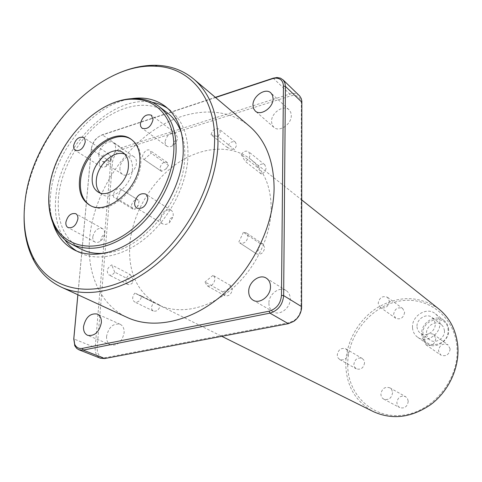 <?xml version="1.0" encoding="UTF-8"?>
<svg xmlns="http://www.w3.org/2000/svg" width="482" height="482" viewBox="0 0 482 482"><rect width="100%" height="100%" fill="white"/><g stroke="black" fill="none" stroke-linecap="round" stroke-linejoin="round"><path stroke-width="0.36" stroke-dasharray="2.41 1.81" d="M100.22 192.969L102.136 194.439C112.228 201.542 131.833 185.311 132.417 169.068C132.761 162.699 130.965 158.114 127.031 155.3L124.886 154.192M89.887 205.23L90.405 205.543C107.227 217.093 139.967 189.757 140.846 162.621C141.365 152.185 138.455 144.636 132.116 139.973L131.616 139.635M48.923 193.969L49.218 190.667C52.484 158.289 75.867 122.687 104.046 107.305M422.991 334.249C421.551 318.222 447.627 313.487 448.079 329.959C449.573 346.401 423.045 350.655 422.991 334.249M448.628 329.525C448.344 325.76 446.826 322.765 444.067 320.542C435.746 313.414 420.672 322.699 421.726 334.134C421.997 338.177 423.672 341.34 426.763 343.612C435.113 350.167 449.79 340.81 448.628 329.525M24.136 214.827L24.998 203.03C30.649 152.384 68.04 97.834 112.433 76.017M347.709 365.458C347.106 335.906 370.212 306.582 398.65 301.232C427.034 295.442 455.195 316.415 457.026 347.859C459.298 379.238 433.089 411.688 403.018 415.183C372.972 419.147 347.896 395.053 347.709 365.458M438.801 308.956C419.659 295.737 399.289 295.249 377.677 307.48C358.253 319.572 345.461 342.696 345.787 365.302C346.648 386.474 355.873 401.928 373.46 411.676M417.026 326.784C417.195 329.495 418.304 331.616 420.352 333.146C425.98 337.629 435.975 331.261 435.228 323.591L434.312 320.114L432.107 317.451C426.492 312.71 416.321 319.048 417.026 326.784M444.452 330.58C445.217 338.111 435.397 344.335 429.836 339.906C427.811 338.394 426.715 336.309 426.534 333.64C425.817 326.043 435.818 319.849 441.361 324.537L443.542 327.158L444.452 330.58M412.526 327.573C411.495 315.951 426.817 306.444 435.234 313.662C438.024 315.909 439.554 318.951 439.831 322.783C440.976 334.261 426.046 343.835 417.599 337.195C414.472 334.894 412.785 331.688 412.526 327.573M408.236 401.271C407.374 406.742 404.512 408.844 399.644 407.573L397.638 405.639L396.831 402.838C397.734 397.325 400.626 395.252 405.525 396.614L407.453 398.53L408.236 401.271M392.583 392.601C391.667 398.234 388.727 400.409 383.756 399.126C381.991 398.108 381.039 396.487 380.907 394.264C381.865 388.588 384.835 386.444 389.836 387.817L391.8 389.781L392.583 392.601M450.164 348.968C449.097 354.854 445.94 356.867 440.693 355.017L438.451 350.854C439.566 344.925 442.753 342.937 448.019 344.895L450.164 348.968M435.794 338.545C434.668 344.606 431.426 346.703 426.064 344.829L423.792 340.557C424.967 334.454 428.239 332.393 433.619 334.369L435.794 338.545M404.621 312.324C403.512 317.951 400.512 319.921 395.632 318.228L393.637 314.348C394.782 308.697 397.801 306.751 402.699 308.528L404.621 312.324M389.42 301.184C388.245 306.974 385.172 309.01 380.196 307.305L378.177 303.341C379.382 297.527 382.485 295.514 387.474 297.298L389.42 301.184M160.361 218.714C160.271 221.075 161.006 222.78 162.579 223.823C164.742 224.961 167.091 224.498 169.628 222.431L172.911 217.171L173.231 215.261C173.309 212.948 172.592 211.273 171.074 210.236C165.712 208.869 162.139 211.694 160.361 218.714M165.031 141.708L165.398 144.275L166.766 146.082C168.387 147.143 170.315 147.04 172.556 145.769C174.996 144.19 176.581 141.985 177.322 139.153L177.521 137.786L175.834 133.49C170.568 131.966 166.965 134.701 165.031 141.708M99.364 162.344L99.69 165.031L101.106 166.82L103.287 167.35L105.829 166.561C108.709 164.73 110.396 162.121 110.872 158.735L110.547 156.084L109.173 154.318C104.437 153.186 101.166 155.861 99.364 162.344M364.561 362.747C363.627 368.031 360.873 370.056 356.294 368.832L354.535 367.049L353.86 364.47C354.824 359.156 357.608 357.15 362.205 358.457L363.904 360.223L364.561 362.747M348.191 353.228C347.197 358.662 344.371 360.759 339.708 359.53L337.924 357.704L337.249 355.059C338.274 349.601 341.123 347.522 345.805 348.835L347.534 350.637L348.191 353.228M92.773 236.855C92.616 239.331 93.339 241.048 94.954 242.012C96.611 242.814 98.449 242.506 100.455 241.09C102.853 239.174 104.233 236.704 104.606 233.686L104.606 233.68C104.745 231.252 104.034 229.553 102.473 228.595C97.677 227.612 94.448 230.366 92.773 236.855M105.166 253.177C141.539 250.953 183.714 201.151 184.684 158.096C185.13 148.896 184.076 140.581 181.515 133.146M167.513 112.993C150.227 99.858 123.296 104.022 100.816 121.56C78.319 139.165 61.545 168.676 58.623 196.011C56.442 221.208 63.895 238.885 80.982 249.037M131.809 98.635C94.104 103.516 54.617 150.541 50.646 193.903C49.526 204.362 50.261 213.99 52.839 222.786M152.24 102.323C112.083 94.255 59.913 146.865 55.852 196.843C54.135 213.888 57.129 228.185 64.841 239.729M76.825 251.128L79.416 252.592C97.629 261.985 124.693 256.147 147.57 236.403C170.417 216.659 186.588 184.727 187.938 157.12C188.558 135.804 182.606 120.12 170.068 110.077L167.646 108.342M268.908 303.238C268.944 307.173 270.402 310.04 273.282 311.848C279.777 316.096 290.544 307.932 290.242 298.894C290.176 295.117 288.796 292.333 286.103 290.538C279.596 286.013 268.685 294.134 268.908 303.238M271.529 121.512L272.101 124.802L273.848 127.308C279.156 132.664 291.664 124.236 291.297 115.445L290.742 112.282L289.11 109.848C283.802 104.299 271.233 112.71 271.529 121.512M98.864 154.312C98.653 157.301 99.485 159.446 101.347 160.747C105.962 164.187 115.258 156.548 115.59 148.974C115.77 146.064 114.969 143.967 113.186 142.678C108.564 139.117 99.256 146.727 98.864 154.312M119.946 168.007C119.765 170.929 120.608 173.038 122.47 174.333C127.067 177.756 136.183 170.369 136.436 162.946C136.587 160.096 135.773 158.036 133.996 156.752C129.387 153.21 120.253 160.572 119.946 168.007M106.582 336.297C106.377 340.599 107.769 343.479 110.746 344.931C117.656 345.907 122.121 341.834 124.133 332.725C124.302 328.525 122.958 325.699 120.108 324.241C113.174 323.121 108.661 327.139 106.582 336.297M271.191 208.652C271.035 186.835 264.22 170.405 250.736 159.367C230.715 143.606 200.09 146.703 175.074 164.916C150.047 183.202 131.99 214.996 129.724 245.037C128.218 273.143 137.725 293.05 158.253 304.757C178.43 314.836 207.326 309.462 231.083 289.652C254.809 269.842 270.83 237.277 271.191 208.652M249.321 126.079C223.449 104.498 183.208 108.691 150.342 132.598C117.439 156.62 93.351 198.235 89.67 237.813C86.302 273.011 100.166 305.148 127.507 317.59M299.37 95.659C296.894 93.43 293.713 92.887 289.821 94.044L121.41 147.769C115.421 150.324 111.854 155.041 110.715 161.922L95.195 347.558C94.93 352.914 96.653 356.469 100.364 358.21M77.849 294.743L91.297 149.312C92.514 142.292 96.159 137.448 102.232 134.785L215.34 97.346M289.116 322.675L105.672 357.602C99.961 357.969 97.117 354.674 97.147 347.715L112.511 162.151C113.535 155.957 116.74 151.716 122.139 149.42L290.513 95.906C297.075 94.448 300.696 96.906 301.364 103.269L301.021 308.769C300.382 313.746 298.027 317.698 293.954 320.632L289.116 322.675L288.332 323.675M215.55 97.521L101.28 135.334C95.804 137.732 92.52 142.1 91.417 148.426L77.891 294.761M257.394 167.326L241.199 154.517C243.585 151.264 246.073 150.354 248.676 151.776L249.977 154.933C249.646 157.988 248.061 160.145 245.224 161.404L261.407 174.116C264.196 172.905 265.745 170.809 266.052 167.814L264.751 164.711C262.172 163.29 259.72 164.163 257.394 167.326L259.985 170.568L261.407 174.116M241.199 154.517L245.224 161.404M260.129 243.555L243.41 232.288L246.344 232.83L248.049 236.584C246.79 241.988 244 244.079 239.687 242.868L256.532 253.881C260.792 255.099 263.521 253.074 264.732 247.796L263.021 244.109L260.129 243.555L258.466 250.182L255.659 253.074M243.41 232.288L238.807 242.048M230.498 285.495L213.032 275.361L214.46 276.993L214.912 279.397C213.755 284.585 211.116 286.7 207.001 285.736L205.019 281.934L222.642 291.875L224.63 295.611C228.691 296.575 231.276 294.526 232.378 289.459L230.498 285.495C229.534 288.338 227.197 290.363 223.485 291.568L222.642 291.875M213.032 275.361L205.019 281.934M153.445 302.335L160.265 305.341L141.714 296.111C140.485 300.714 138.123 302.666 134.623 301.967C131.99 299.774 132.062 296.816 134.84 293.092L153.445 302.335L151.342 307.353L151.944 309.751L153.306 311.029C156.77 311.733 159.09 309.836 160.265 305.341M141.714 296.111L134.84 293.092M130.248 274.577L133.225 279.644L133.387 281.687L114.74 272.155C112.945 274.764 110.999 275.686 108.896 274.933C106.07 271.408 106.98 268.07 111.631 264.931L130.248 274.577C127.772 275.59 126.32 277.578 125.88 280.536L126.254 282.886L127.634 284.368C129.718 285.121 131.634 284.229 133.387 281.687M114.74 272.155L111.631 264.931M139.063 200.807L138.244 205.446L134.924 209.327L116.927 198.391L114.746 198.102C110.571 195.861 116.53 186.221 120.41 188.932L138.292 200.066C134.87 199.253 132.556 201.127 131.369 205.7L132.761 209.025L134.924 209.327M116.927 198.391L121.181 189.679M168.465 165.284L166.194 168.923L161.488 171.345L143.853 159.337C139.78 156.867 146.191 147.462 149.95 150.402L151.197 153.246L168.465 165.284L167.212 162.476C163.657 161.506 161.247 163.374 159.982 168.085L161.488 171.345M144.094 159.482L151.197 153.246M227.462 147.619L211.02 134.707C212.592 129.658 215.297 127.79 219.129 129.098L220.322 132.11L218.244 136.689L234.613 149.631L236.632 145.154L235.427 142.19C231.631 140.865 228.98 142.678 227.462 147.619L228.233 147.914C231.625 149.281 233.752 149.854 234.613 149.631M211.02 134.707L218.244 136.689M91.417 148.426L91.297 149.312L110.715 161.922L112.511 162.151M97.147 347.715L95.195 347.558L73.764 338.9M273.222 78.18L289.821 94.044L290.513 95.906M122.139 149.42L121.41 147.769L102.232 134.785L101.28 135.334M301.364 103.269L301.889 102.22M301.093 307.402L301.666 306.673M105.672 357.602L104.666 358.554M102.136 194.439L98.015 191.963M90.405 205.543L89.357 204.94M429.836 339.906L420.352 333.146M444.067 320.542L435.234 313.662M383.756 399.126L399.644 407.573M426.064 344.829L440.693 355.017M380.196 307.305L395.632 318.228M162.579 223.823L136.84 208.097M169.628 222.431L169.688 218.81L172.911 217.171M166.766 146.082L142.045 128.242M172.556 145.769L174.056 141.81L177.322 139.153M101.106 166.82L75.246 150.39M105.829 166.561L108.034 162.446L110.872 158.735M339.708 359.53L356.294 368.832M94.954 242.012L68.01 227.57M100.455 241.09L101.726 236.945L104.606 233.686M79.416 252.592L74.12 249.869M273.282 311.848L253.092 300.178M273.848 127.308L255.249 110.999M122.47 174.333L101.347 160.747M110.746 344.931L87.664 335.345M250.736 159.367L301.78 199.97M158.253 304.757L221.774 336.316M120.108 324.241L97.358 314.071M133.996 156.752L113.186 142.678M289.11 109.848L270.92 92.966M286.103 290.538L266.335 278.18M301.021 308.769L301.587 308.197M293.954 320.632L293.719 321.404M170.068 110.077L165.362 106.426M102.473 228.595L75.807 213.707M345.805 348.835L362.205 358.457M109.173 154.318L83.573 137.472M175.834 133.49L151.402 115.204M171.074 210.236L145.636 194.035M387.474 297.298L402.699 308.528M433.619 334.369L448.019 344.895M389.836 387.817L405.525 396.614M426.763 343.612L417.599 337.195M441.361 324.537L432.107 317.451M132.116 139.973L131.122 139.28M127.031 155.3L123.043 152.619M264.751 164.711L248.676 151.776M263.021 244.109L246.344 232.83M256.532 253.881L239.687 242.868M224.63 295.611L207.001 285.736M153.306 311.029L134.623 301.967M155.505 303.389L136.225 293.809M127.634 284.368L108.896 274.933M137.563 206.639L137.509 205.76L138.244 205.453M138.292 200.066L120.41 188.932M132.761 209.025L114.746 198.102M166.194 168.923L166.139 168.158L167.061 167.875M167.212 162.476L149.95 150.402M161.253 171.2L143.853 159.337M235.427 142.19L219.129 129.098"/><path stroke-width="0.72" d="M128.411 166.429C127.79 182.738 108.113 199.072 98.015 191.963C93.677 189.101 91.749 184.281 92.231 177.503C93.116 161.133 112.902 144.949 123.043 152.619C126.977 155.433 128.766 160.036 128.411 166.429M124.886 154.192C114.186 149.498 97.183 165.037 96.334 180.027C95.906 185.576 97.201 189.89 100.22 192.969M79.488 180.461C78.596 191.987 81.892 200.144 89.357 204.94C106.185 216.49 138.949 189.113 139.846 161.946C140.37 151.499 137.46 143.943 131.122 139.28C114.18 126.164 81.121 153.119 79.488 180.461M131.616 139.635C114.481 127.308 82.145 154.107 80.524 181.087C79.657 192.294 82.777 200.343 89.887 205.23M173.761 151.547C175.779 120.41 157.945 99.015 133.707 99.202C96.683 97.888 53.171 145.474 49.278 189.727C47.887 202.832 49.513 214.345 54.153 224.269C64.811 246.838 92.839 253.375 120.97 236.999C149.107 220.792 172.128 183.491 173.761 151.547M104.046 107.305C114.608 101.455 124.977 98.539 135.147 98.557C144.208 98.665 152.149 101.292 158.97 106.432C171.062 116.054 176.755 131.194 176.044 151.848C174.598 178.479 158.909 209.302 136.876 228.39C112.734 247.7 90.911 252.93 71.408 244.079C63.865 240.078 58.123 234.005 54.183 225.847C49.857 216.635 48.104 206.013 48.923 193.969M214.508 144.136C216.611 97.985 190.077 67.082 155.198 66.209C98.141 62.684 31.746 134.117 25.016 201.687C22.527 223.027 25.317 241.705 33.385 257.713C50.08 290.411 92.381 300.202 135.297 274.975C178.207 250.031 212.972 192.475 214.508 144.136M112.433 76.017C127.706 68.396 142.678 64.835 157.361 65.329C171.249 65.938 183.365 70.517 193.716 79.06C210.357 93.412 218.436 115.264 217.942 144.606C216.532 184.51 193.505 231.474 160.398 260.882C127.254 290.309 87.995 299.539 61.353 287.152C49.224 281.404 39.946 272.366 33.505 260.045C26.835 246.959 23.714 231.884 24.136 214.827M221.774 336.316L373.46 411.676C392.384 420.135 411.544 417.731 430.938 404.464C448.513 391.251 459.213 368.405 457.9 347.227C456.581 331.044 450.212 318.289 438.801 308.956L301.78 199.97M134.647 202.874C134.526 205.308 135.255 207.049 136.84 208.097C142.268 209.363 145.907 206.386 147.763 199.168C147.872 196.795 147.161 195.083 145.636 194.035C140.202 192.698 136.539 195.644 134.647 202.874M140.34 123.784L140.678 126.411L142.045 128.242C147.371 129.67 151.041 126.784 153.059 119.584L151.402 115.204C146.076 113.716 142.389 116.578 140.34 123.784M73.547 145.829L73.836 148.577L75.246 150.39C80.018 151.432 83.35 148.631 85.236 141.967L84.946 139.268L83.573 137.472C78.801 136.376 75.457 139.165 73.547 145.829M65.871 222.298C65.679 224.841 66.396 226.6 68.01 227.57C72.848 228.456 76.144 225.57 77.897 218.906C78.072 216.406 77.379 214.677 75.807 213.707C70.962 212.761 67.655 215.623 65.871 222.298M181.515 133.146C178.485 124.573 173.821 117.855 167.513 112.993L158.97 106.432M52.839 222.786C56.629 235.282 63.72 244.314 74.12 249.869C92.345 259.28 119.5 253.357 142.497 233.451C165.465 213.55 181.756 181.407 183.178 153.65C183.847 132.225 177.906 116.481 165.362 106.426C155.921 99.37 144.733 96.774 131.809 98.635M64.841 239.729C68.107 244.41 72.101 248.212 76.825 251.128M248.706 291.369C248.706 295.406 250.17 298.346 253.092 300.178C259.671 304.497 270.721 296.02 270.486 286.73C270.45 282.85 269.064 280 266.335 278.18C259.744 273.583 248.555 282.018 248.706 291.369M252.942 105.1L253.496 108.456L255.249 110.999C260.605 116.415 273.396 107.643 273.101 98.659L272.559 95.43L270.92 92.966C265.564 87.35 252.725 96.099 252.942 105.1M83.537 326.525C83.284 330.941 84.657 333.881 87.664 335.345C94.653 336.297 99.214 332.092 101.353 322.735C101.563 318.433 100.232 315.547 97.358 314.071C90.351 312.981 85.742 317.132 83.537 326.525M61.353 287.152L127.507 317.59C153.644 329.712 191.089 321.898 222.015 295.285C252.899 268.679 273.692 225.6 274.095 188.323C273.884 160.892 265.624 140.142 249.321 126.079L193.716 79.06M215.34 97.346L273.222 78.18L277.06 77.524L280.518 78.168L283.247 80.072L284.964 83.127L285.422 86.386L283.651 295.605C282.735 304.763 278.162 310.607 269.944 313.143L83.223 350.095L78.879 349.769L76.704 348.408L74.837 345.853L73.764 338.9L77.849 294.743M78.879 349.769L100.364 358.21L104.666 358.554L288.332 323.675L293.719 321.404C298.25 318.138 300.876 313.74 301.587 308.197L301.84 101.106L301.244 98.533L299.708 96.008L282.91 79.723M77.891 294.761L73.867 338.298L74.65 344.16C76.228 347.528 78.807 348.926 82.386 348.372L269.137 311.185C276.535 308.896 280.651 303.63 281.482 295.394L283.44 86.085C283.145 80.831 280.476 78.174 275.433 78.108L272.463 78.686L215.55 97.521M167.646 108.342C163 105.305 157.861 103.299 152.24 102.323M71.408 244.079L80.982 249.037C88.055 252.689 96.117 254.068 105.166 253.177M82.386 348.372L83.223 350.095L104.666 358.554M288.332 323.675L269.944 313.143L269.137 311.185M281.482 295.394L283.651 295.605L301.666 306.673M301.889 102.22L285.422 86.386L283.44 86.085M273.222 78.18L272.463 78.686M73.867 338.298L73.764 338.9M133.707 99.202L135.147 98.557M155.198 66.209L157.361 65.329M275.433 78.108L276.523 77.542M74.65 344.16L74.638 345.413M33.385 257.713L33.505 260.045M54.153 224.269L54.183 225.847"/></g></svg>
